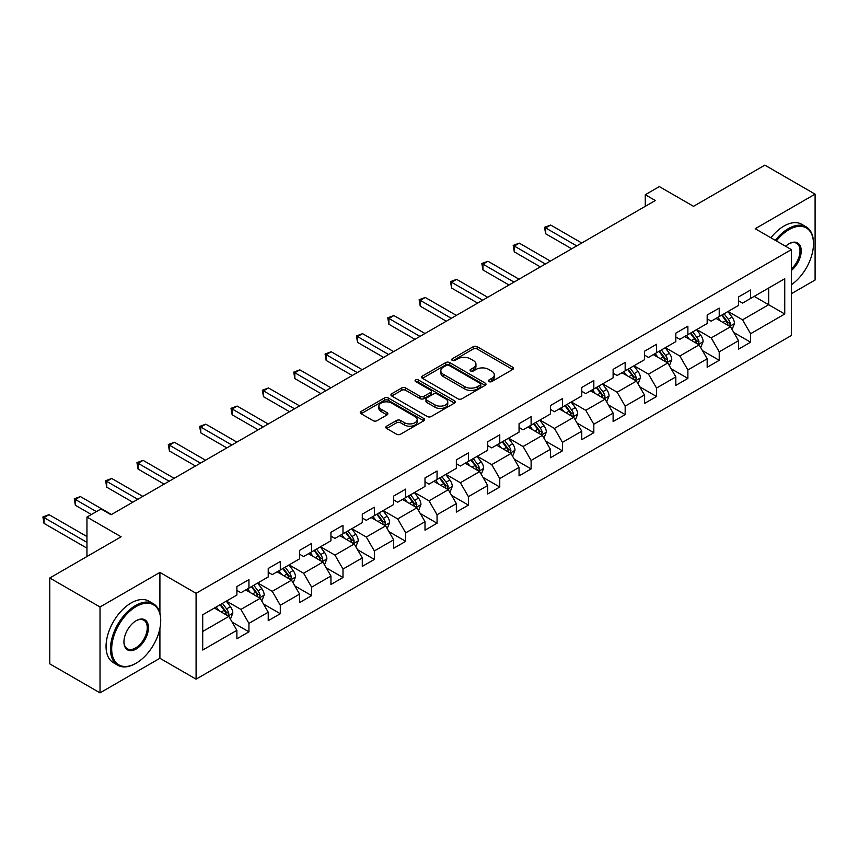 <?xml version="1.0" encoding="UTF-8"?>
<svg xmlns="http://www.w3.org/2000/svg" width="858" height="858" viewBox="0 0 858 858"><rect width="100%" height="100%" fill="white"/><g stroke="black" fill="none" stroke-linecap="round" stroke-linejoin="round"><path stroke-width="1.29" d="M488.963 381.574A1.952 1.126 0 0 0 491.731 381.574L512.687 369.476A2.788 1.609 0 0 0 513.502 368.339A2.788 1.609 0 0 0 512.687 367.192L477.177 346.696A2.788 1.609 0 0 0 473.241 346.696L452.273 358.794A1.952 1.126 0 0 0 451.705 359.599A1.952 1.126 0 0 0 452.273 360.392A1.952 1.126 0 0 0 455.04 360.392L457.754 358.826A8.923 5.159 0 0 1 470.377 358.826L473.337 360.532A8.923 5.159 0 0 1 475.954 364.178A8.923 5.159 0 0 1 473.337 367.825L470.624 369.39A1.952 1.126 0 0 0 470.045 370.184A1.952 1.126 0 0 0 470.624 370.978A1.952 1.126 0 0 0 473.38 370.978L476.093 369.412A8.923 5.159 0 0 1 488.717 369.412L491.677 371.128A8.923 5.159 0 0 1 494.294 374.774A8.923 5.159 0 0 1 491.677 378.41L488.963 379.976A1.952 1.126 0 0 0 488.395 380.78A1.952 1.126 0 0 0 488.963 381.574L488.963 379.976M386.636 426.19A2.788 1.609 0 0 0 385.81 427.338A2.788 1.609 0 0 0 386.636 428.474L396.6 434.223A2.788 1.609 0 0 0 400.536 434.223L423.82 420.785A2.788 1.609 0 0 0 424.635 419.648A2.788 1.609 0 0 0 423.82 418.511L388.309 398.005A2.788 1.609 0 0 0 384.363 398.005L361.089 411.443A2.788 1.609 0 0 0 360.263 412.58A2.788 1.609 0 0 0 361.089 413.717L373.123 420.667A2.788 1.609 0 0 0 377.07 420.667L387.022 414.918A2.788 1.609 0 0 0 387.848 413.781A2.788 1.609 0 0 0 387.022 412.644L381.059 409.191A7.465 4.311 0 0 1 378.871 406.145A7.465 4.311 0 0 1 383.483 402.166A7.465 4.311 0 0 1 391.613 403.099L414.993 416.602A7.465 4.311 0 0 1 417.181 419.648A7.465 4.311 0 0 1 412.569 423.627A7.465 4.311 0 0 1 404.44 422.694L400.536 420.441A2.788 1.609 0 0 0 396.6 420.441L386.636 426.19L386.636 428.474M791.387 293.704L815.1 280.008L815.1 194.144L764.853 165.144L693.511 206.328L659.341 186.604L645.27 194.723L655.319 200.525L111.068 514.746L101.019 508.944L86.958 517.074L86.958 556.52M159.91 613.18L159.91 572.415L100.021 606.992L49.775 577.992L121.117 536.797L86.958 517.074M159.91 572.415L196.085 593.307L791.387 249.614L791.387 335.478L196.085 679.171L196.085 593.307M815.1 194.144L755.212 228.721L791.387 249.614M457.947 398.798A2.788 1.609 0 0 0 461.894 398.798L485.167 385.36A2.788 1.609 0 0 0 485.993 384.223A2.788 1.609 0 0 0 485.167 383.086L449.656 362.58A2.788 1.609 0 0 0 445.72 362.58L422.436 376.019A2.788 1.609 0 0 0 421.621 377.166A2.788 1.609 0 0 0 422.436 378.303L457.947 398.798M416.409 381.992A1.952 1.126 0 0 1 418.393 382.271L454.461 403.099L431.22 416.516A2.788 1.609 0 0 1 427.273 416.516L391.763 396.01L401.726 390.304L401.726 387.977L391.763 393.736A2.788 1.609 0 0 0 390.948 394.873A2.788 1.609 0 0 0 391.763 396.01L391.763 393.736M401.726 390.304A2.788 1.609 0 0 1 405.673 390.304L405.673 387.977A2.788 1.609 0 0 0 401.726 387.977M405.673 387.977L420.066 396.299A2.788 1.609 0 0 0 424.013 396.299L430.619 392.481A2.788 1.609 0 0 0 431.445 391.345A2.788 1.609 0 0 0 430.619 390.208L415.637 381.542A1.952 1.126 0 0 1 415.058 380.748A1.952 1.126 0 0 1 416.269 379.708A1.952 1.126 0 0 1 418.393 379.955L454.493 400.793A2.788 1.609 0 0 1 455.308 401.93A2.788 1.609 0 0 1 454.493 403.078L454.493 400.793M100.021 606.992L100.021 692.856L49.775 663.856L49.775 577.992M232.164 622.136L248.938 631.831L248.938 623.358L268.232 612.215L268.232 620.688L280.298 613.727L280.298 605.255L299.592 594.111L299.592 602.584L311.647 595.624L311.647 587.151L330.941 576.018L330.941 584.491L342.996 577.52L342.996 569.058L362.291 557.915L362.291 566.387L374.356 559.427L374.356 550.954L393.65 539.811L393.65 548.283L405.705 541.323L405.705 532.85L425 521.707L425 530.18L437.054 523.219L437.054 514.746L456.349 503.614L456.349 512.076L468.414 505.115L468.414 496.653L487.709 485.51L487.709 493.983L499.764 487.022L499.764 478.549L519.058 467.406L519.058 475.879L531.113 468.918L531.113 460.446L550.407 449.302L550.407 457.775L562.473 450.815L562.473 442.342L581.767 431.209L581.767 439.671L593.822 432.711L593.822 424.238L613.116 413.106L613.116 421.578L625.171 414.607L625.171 406.145L644.465 395.002L644.465 403.474L656.531 396.514L656.531 388.041L675.825 376.898L675.825 385.371L687.88 378.41L687.88 369.937L707.174 358.805L707.174 367.267L719.229 360.306L719.229 351.834L738.524 340.701L738.524 349.174L750.589 342.203L750.589 333.741L784.748 314.007L784.748 278.732L768.671 288.02L768.671 304.729L784.748 314.007M248.938 631.831L236.883 638.792L236.883 630.319L202.713 650.042L202.713 614.768L236.883 595.044L236.883 586.572L248.938 579.611L248.938 588.084L268.232 576.941L268.232 568.468L280.298 561.507L280.298 569.98L299.592 558.837L299.592 550.375L311.647 543.414L311.647 551.876L330.941 540.744L330.941 532.271L342.996 525.311L342.996 533.783L362.291 522.64L362.291 514.167L374.356 507.207L374.356 515.679L393.65 504.536L393.65 496.063L405.705 489.103L405.705 497.576L425 486.432L425 477.97L437.054 470.999L437.054 479.472L456.349 468.339L456.349 459.867L468.414 452.906L468.414 461.368L487.709 450.236L487.709 441.763L499.764 434.802L499.764 443.275L519.058 432.132L519.058 423.659L531.113 416.698L531.113 425.171L550.407 414.028L550.407 405.566L562.473 398.595L562.473 407.067L581.767 395.935L581.767 387.462L593.822 380.502L593.822 388.964L613.116 377.831L613.116 369.358L625.171 362.398L625.171 370.87L644.465 359.727L644.465 351.254L656.531 344.294L656.531 352.767L675.825 341.623L675.825 333.151L687.88 326.19L687.88 334.663L707.174 323.52L707.174 315.058L719.229 308.097L719.229 316.559L738.524 305.427L738.524 296.954L750.589 289.993L750.589 298.466L784.748 278.732M245.731 589.939L260.199 598.294L240.905 609.437L226.437 601.083M236.883 590.401L240.905 592.728L248.938 588.084M240.905 609.437L248.938 623.358M260.199 598.294L268.232 612.215M277.08 571.836L291.548 580.19L272.254 591.334L257.786 582.979M268.232 572.297L272.254 574.624L280.298 569.98M272.254 591.334L280.298 605.255M291.548 580.19L299.592 594.111M308.43 553.732L322.908 562.087L303.614 573.23L289.135 564.875M299.592 554.204L303.614 556.52L311.647 551.876M303.614 573.23L311.647 587.151M322.908 562.087L330.941 576.018M339.789 535.639L354.257 543.993L334.963 555.126L320.495 546.771M330.941 536.1L334.963 538.416L342.996 533.783M334.963 555.126L342.996 569.058M354.257 543.993L362.291 557.915M371.139 517.535L385.607 525.89L366.312 537.033L351.844 528.678M362.291 517.996L366.312 520.323L374.356 515.679M366.312 537.033L374.356 550.954M385.607 525.89L393.65 539.811M402.488 499.431L416.967 507.786L397.672 518.929L383.194 510.574M393.65 499.892L397.672 502.22L405.705 497.576M397.672 518.929L405.705 532.85M416.967 507.786L425 521.707M433.848 481.327L448.316 489.682L429.021 500.825L414.553 492.471M425 481.799L429.021 484.116L437.054 479.472M429.021 500.825L437.054 514.746M448.316 489.682L456.349 503.614M465.197 463.234L479.665 471.589L460.371 482.722L445.903 474.367M456.349 463.695L460.371 466.012L468.414 461.368M460.371 482.722L468.414 496.653M479.665 471.589L487.709 485.51M496.546 445.13L511.014 453.485L491.731 464.618L477.252 456.263M487.709 445.592L491.731 447.908L499.764 443.275M491.731 464.618L499.764 478.549M511.014 453.485L519.058 467.406M527.906 427.027L542.374 435.381L523.08 446.525L508.612 438.17M519.058 427.488L523.08 429.815L531.113 425.171M523.08 446.525L531.113 460.446M542.374 435.381L550.407 449.302M559.255 408.923L573.723 417.278L554.429 428.421L539.961 420.066M550.407 409.395L554.429 411.711L562.473 407.067M554.429 428.421L562.473 442.342M573.723 417.278L581.767 431.209M590.604 390.83L605.072 399.185L585.778 410.317L571.31 401.962M581.767 391.291L585.778 393.608L593.822 388.964M585.778 410.317L593.822 424.238M605.072 399.185L613.116 413.106M621.964 372.726L636.432 381.081L617.138 392.213L602.67 383.858M613.116 373.187L617.138 375.504L625.171 370.87M617.138 392.213L625.171 406.145M636.432 381.081L644.465 395.002M653.313 354.622L667.781 362.977L648.487 374.12L634.019 365.765M644.465 355.083L648.487 357.411L656.531 352.767M648.487 374.12L656.531 388.041M667.781 362.977L675.825 376.898M684.663 336.518L699.131 344.873L679.836 356.016L665.368 347.662M675.825 336.99L679.836 339.307L687.88 334.663M679.836 356.016L687.88 369.937M699.131 344.873L707.174 358.805M716.022 318.415L730.49 326.769L711.196 337.913L696.728 329.558M707.174 318.886L711.196 321.203L719.229 316.559M711.196 337.913L719.229 351.834M730.49 326.769L738.524 340.701M754.203 296.375L768.671 304.729L742.545 319.809L728.077 311.454M738.524 300.783L742.545 303.099L750.589 298.466M742.545 319.809L750.589 333.741M100.021 692.856L159.91 658.279L196.085 679.171M645.27 194.723L645.27 206.328M202.713 631.477L228.85 616.398L214.371 608.043M228.85 616.398L236.883 630.319M733.805 332.518L750.589 342.203M702.455 350.622L719.229 360.306M671.095 368.726L687.88 378.41M639.746 386.819L656.531 396.514M608.397 404.922L625.171 414.607M577.037 423.026L593.822 432.711M545.688 441.13L562.473 450.815M514.339 459.223L531.113 468.918M482.979 477.327L499.764 487.022M451.63 495.431L468.414 505.115M420.281 513.534L437.054 523.219M388.921 531.628L405.705 541.323M357.571 549.731L374.356 559.427M326.222 567.835L342.996 577.52M294.862 585.939L311.647 595.624M263.513 604.043L280.298 613.727M159.91 658.279L159.91 628.346M489.746 381.853L491.677 380.738A8.923 5.159 0 0 0 494.294 377.091L494.294 374.774M475.954 364.178L475.954 366.495A8.923 5.159 0 0 1 473.337 370.141L471.407 371.257M512.655 369.498L477.177 349.013A2.788 1.609 0 0 0 473.241 349.013L453.056 360.671M485.135 385.381L449.656 364.907A2.788 1.609 0 0 0 445.72 364.907L422.479 378.324L422.436 376.019M480.244 385.017A1.952 1.126 0 0 0 480.812 384.223A1.952 1.126 0 0 0 480.244 383.429L449.066 365.433A1.952 1.126 0 0 0 446.31 365.433L443.447 367.085A8.923 5.159 0 0 0 440.83 370.731A8.923 5.159 0 0 0 443.447 374.367L464.757 386.668A8.923 5.159 0 0 0 477.38 386.668L480.244 385.017L480.244 387.344A1.952 1.126 0 0 0 480.812 386.54L480.812 384.223M440.83 370.731L440.83 373.048A8.923 5.159 0 0 0 443.447 376.694L443.447 374.367M480.244 387.344L477.38 388.996A8.923 5.159 0 0 1 464.757 388.996L443.447 376.694M405.673 390.304L420.066 398.616A2.788 1.609 0 0 0 424.013 398.616L430.619 394.798A2.788 1.609 0 0 0 431.445 393.661L431.445 391.345M435.017 404.922A7.465 4.311 0 0 0 443.146 405.855A7.465 4.311 0 0 0 447.758 401.876A7.465 4.311 0 0 0 445.57 398.831L437.333 394.079A2.788 1.609 0 0 0 433.387 394.079L426.78 397.887A2.788 1.609 0 0 0 425.965 399.034A2.788 1.609 0 0 0 426.78 400.171L435.017 404.922L435.017 407.25A7.465 4.311 0 0 0 443.146 408.183A7.465 4.311 0 0 0 447.758 404.193L447.758 401.876M425.965 399.034L425.965 401.351A2.788 1.609 0 0 0 426.78 402.488L426.78 400.171M435.017 407.25L426.78 402.488M417.181 419.648L417.181 421.964A7.465 4.311 0 0 1 412.569 425.943A7.465 4.311 0 0 1 404.44 425.01L400.536 422.758A2.788 1.609 0 0 0 396.6 422.758L386.668 428.496M378.871 406.145L378.871 408.472A7.465 4.311 0 0 0 381.059 411.518L381.059 409.191M386.99 414.94L381.059 411.518M423.82 418.511L423.82 420.785L388.309 400.321A2.788 1.609 0 0 0 384.363 400.321L361.121 413.738L361.089 411.443M732.078 329.526L734.469 323.498A7.529 4.344 -120 0 0 732.067 317.085L727.916 311.551M720.688 321.117L717.867 317.353M581.767 242.996L550.675 225.043L545.645 227.949L545.645 233.751L571.718 248.799M729.321 326.104L730.405 323.82A7.529 4.344 -120 0 0 728.249 319.294L724.098 313.76M722.211 314.843L726.812 320.989A3.84 2.22 60 0 1 727.509 322.158L730.405 323.82M721.685 315.143L725.836 320.688A7.529 4.344 60 0 1 727.992 325.214M545.645 233.751L544.54 227.306L576.737 245.903M544.54 227.306L550.675 225.043M791.387 284.749A34.674 20.024 120 0 0 813.491 243.811A34.674 20.024 120 0 0 788.974 229.654A34.674 20.024 120 0 0 776.372 240.948M775.332 240.347A35.532 20.517 -60 0 1 788.373 228.614A35.532 20.517 -60 0 1 806.134 226.844A35.532 20.517 -60 0 1 813.491 243.114A35.532 20.517 -60 0 1 813.491 243.468M785.617 246.289A17.342 10.006 -60 0 1 788.974 243.811L788.974 243.811A17.342 10.006 -60 0 1 801.168 249.528A17.342 10.006 -60 0 1 791.387 270.452M770.913 237.795A35.532 20.517 -60 0 1 783.944 226.062A35.532 20.517 -60 0 1 801.715 224.292L806.134 226.844M791.387 268.876A16.484 9.513 120 0 0 799.624 254.601A16.484 9.513 120 0 0 796.61 243.34A16.484 9.513 120 0 0 788.663 243.994M135.596 663.502L136.197 663.159A34.674 20.024 120 0 0 160.714 620.688A34.674 20.024 120 0 0 136.197 606.531A34.674 20.024 120 0 0 111.679 649.002A34.674 20.024 120 0 0 136.197 663.159L135.596 663.502A35.532 20.517 -60 0 1 117.825 665.261A35.532 20.517 -60 0 1 112.377 636.797A35.532 20.517 -60 0 1 135.596 605.491A35.532 20.517 -60 0 1 153.357 603.732A35.532 20.517 -60 0 1 160.714 619.991A35.532 20.517 -60 0 1 160.714 620.345M136.197 649.002A17.342 10.006 -60 0 1 123.938 641.923A17.342 10.006 -60 0 1 136.197 620.688L136.197 620.688A17.342 10.006 -60 0 1 148.455 627.766A17.342 10.006 -60 0 1 136.197 649.002M123.938 641.57A16.484 9.513 120 0 0 127.349 648.777A16.484 9.513 120 0 0 135.596 647.951A16.484 9.513 120 0 0 146.364 633.429A16.484 9.513 120 0 0 143.833 620.216A16.484 9.513 120 0 0 135.886 620.87M117.825 665.261L113.406 662.708A35.532 20.517 -60 0 1 107.958 634.244A35.532 20.517 -60 0 1 131.167 602.938A35.532 20.517 -60 0 1 148.938 601.179L153.357 603.732M700.718 347.629L703.11 341.602A7.529 4.344 -120 0 0 700.707 335.188L696.567 329.654M689.328 339.21L686.518 335.457M550.407 261.1L519.315 243.146L514.296 246.053L514.296 251.855L540.358 266.902M697.972 344.197L699.045 341.924A7.529 4.344 -120 0 0 696.889 337.398L692.738 331.853M690.862 332.947L695.463 339.092A3.84 2.22 60 0 1 696.16 340.251L699.045 341.924M690.336 333.247L694.476 338.781A7.529 4.344 60 0 1 696.632 343.318M514.296 251.855L513.191 245.409L545.388 263.996M513.191 245.409L519.315 243.146M669.369 365.723L671.76 359.706A7.529 4.344 -120 0 0 669.358 353.292L665.207 347.758M657.979 357.314L655.158 353.55M519.058 279.204L487.966 261.25L482.947 264.146L482.947 269.948L509.009 285.006M666.612 362.301L667.696 360.028A7.529 4.344 -120 0 0 665.54 355.491L661.389 349.957M659.502 351.051L664.103 357.185A3.84 2.22 60 0 1 664.8 358.354L667.696 360.028M658.976 351.351L663.127 356.885A7.529 4.344 60 0 1 665.282 361.422M482.947 269.948L481.842 263.513L514.039 282.1M481.842 263.513L487.966 261.25M638.02 383.826L640.411 377.81A7.529 4.344 -120 0 0 638.009 371.396L633.858 365.851M626.63 375.418L623.809 371.653M487.709 297.297L456.617 279.354L451.587 282.25L451.587 288.052L477.659 303.099M635.263 380.405L636.346 378.131A7.529 4.344 -120 0 0 634.191 373.595L630.04 368.061M628.153 369.144L632.754 375.289A3.84 2.22 60 0 1 633.451 376.458L636.346 378.131M627.627 369.455L631.778 374.989A7.529 4.344 60 0 1 633.933 379.515M451.587 288.052L450.482 281.617L482.679 300.203M450.482 281.617L456.617 279.354M606.67 401.93L609.051 395.903A7.529 4.344 -120 0 0 606.649 389.489L602.509 383.955M595.27 393.522L592.46 389.757M456.349 315.401L425.257 297.458L420.238 300.354L420.238 306.156L446.299 321.203M603.914 398.509L604.987 396.224A7.529 4.344 -120 0 0 602.831 391.698L598.68 386.164M596.803 387.248L601.404 393.393A3.84 2.22 60 0 1 602.101 394.562L604.987 396.224M596.278 387.548L600.418 393.093A7.529 4.344 60 0 1 602.573 397.619M420.238 306.156L419.133 299.71L451.329 318.307M419.133 299.71L425.257 297.458M575.31 420.034L577.702 414.006A7.529 4.344 -120 0 0 575.3 407.593L571.149 402.059M563.92 411.625L561.1 407.861M425 333.505L393.908 315.551L388.889 318.457L388.889 324.26L414.95 339.307M572.554 416.613L573.637 414.328A7.529 4.344 -120 0 0 571.482 409.802L567.331 404.257M565.443 405.351L570.044 411.497A3.84 2.22 60 0 1 570.742 412.655L573.637 414.328M564.918 405.652L569.069 411.196A7.529 4.344 60 0 1 571.224 415.722M388.889 324.26L387.784 317.814L419.98 336.4M387.784 317.814L393.908 315.551M543.961 438.127L546.353 432.11A7.529 4.344 -120 0 0 543.951 425.697L539.8 420.163M532.571 429.719L529.751 425.965M393.65 351.608L362.559 333.655L357.529 336.561L357.529 342.353L383.601 357.411M541.205 434.706L542.288 432.432A7.529 4.344 -120 0 0 540.132 427.895L535.982 422.361M534.094 423.455L538.695 429.601A3.84 2.22 60 0 1 539.392 430.759L542.288 432.432M533.569 423.755L537.719 429.29A7.529 4.344 60 0 1 539.875 433.826M357.529 342.353L356.424 335.918L388.62 354.504M356.424 335.918L362.559 333.655M512.612 456.231L514.993 450.214A7.529 4.344 -120 0 0 512.591 443.8L508.451 438.256M501.211 447.822L498.401 444.058M362.291 369.701L331.199 351.759L326.179 354.654L326.179 360.457L352.241 375.504M509.856 452.81L510.928 450.536A7.529 4.344 -120 0 0 508.773 445.999L504.633 440.465M502.745 441.559L507.346 447.694A3.84 2.22 60 0 1 508.043 448.863L510.928 450.536M502.22 441.859L506.359 447.393A7.529 4.344 60 0 1 508.515 451.919M326.179 360.457L325.075 354.022L357.271 372.608M325.075 354.022L331.199 351.759M481.252 474.335L483.644 468.307A7.529 4.344 -120 0 0 481.241 461.894L477.091 456.359M469.862 465.926L467.042 462.162M330.941 387.805L299.85 369.862L294.83 372.758L294.83 378.56L320.892 393.608M478.496 470.913L479.579 468.629A7.529 4.344 -120 0 0 477.423 464.103L473.273 458.569M471.385 459.652L475.986 465.797A3.84 2.22 60 0 1 476.683 466.966L479.579 468.629M470.86 459.963L475.01 465.497A7.529 4.344 60 0 1 477.166 470.023M294.83 378.56L293.726 372.125L325.922 390.712M293.726 372.125L299.85 369.862M449.903 492.438L452.295 486.411A7.529 4.344 -120 0 0 449.892 479.997L445.742 474.463M438.513 484.03L435.692 480.266M299.592 405.909L268.5 387.955L263.47 390.862L263.47 396.664L289.543 411.711M447.147 489.017L448.23 486.733A7.529 4.344 -120 0 0 446.074 482.207L441.924 476.662M440.036 477.756L444.637 483.901A3.84 2.22 60 0 1 445.334 485.06L448.23 486.733M439.511 478.056L443.661 483.601A7.529 4.344 60 0 1 445.817 488.127M263.47 396.664L262.366 390.218L294.562 408.805M262.366 390.218L268.5 387.955M418.554 510.542L420.935 504.515A7.529 4.344 -120 0 0 418.532 498.101L414.393 492.567M407.153 502.123L404.343 498.369M268.232 424.013L237.14 406.059L232.121 408.966L232.121 414.768L258.183 429.815M415.798 507.11L416.87 504.836A7.529 4.344 -120 0 0 414.714 500.311L410.574 494.766M408.687 495.86L413.288 502.005A3.84 2.22 60 0 1 413.985 503.163L416.87 504.836M408.161 496.16L412.301 501.694A7.529 4.344 60 0 1 414.457 506.231M232.121 414.768L231.017 408.322L263.213 426.909M231.017 408.322L237.14 406.059M387.194 528.635L389.586 522.619A7.529 4.344 -120 0 0 387.183 516.205L383.033 510.66M375.804 520.227L372.983 516.462M236.883 442.117L205.791 424.163L200.772 427.059L200.772 432.861L226.834 447.908M384.448 525.214L385.521 522.94A7.529 4.344 -120 0 0 383.365 518.404L379.215 512.87M377.327 513.963L381.928 520.098A3.84 2.22 60 0 1 382.625 521.267L385.521 522.94M376.801 514.264L380.952 519.798A7.529 4.344 60 0 1 383.108 524.335M200.772 432.861L199.667 426.426L231.864 445.012M199.667 426.426L205.791 424.163M355.845 546.739L358.236 540.722A7.529 4.344 -120 0 0 355.834 534.309L351.683 528.764M344.455 538.331L341.634 534.566M205.534 460.21L174.442 442.267L169.412 445.163L169.412 450.965L195.485 466.012M353.088 543.318L354.172 541.033A7.529 4.344 -120 0 0 352.016 536.507L347.865 530.973M345.978 532.057L350.579 538.202A3.84 2.22 60 0 1 351.276 539.371L354.172 541.033M345.452 532.368L349.603 537.902A7.529 4.344 60 0 1 351.759 542.428M169.412 450.965L168.307 444.53L200.504 463.116M168.307 444.53L174.442 442.267M324.496 564.843L326.877 558.815A7.529 4.344 -120 0 0 324.474 552.402L320.334 546.868M313.095 556.434L310.285 552.67M174.174 478.314L143.093 460.36L138.063 463.266L138.063 469.069L164.125 484.116M321.739 561.422L322.812 559.137A7.529 4.344 -120 0 0 320.656 554.611L316.516 549.077M314.629 550.16L319.23 556.306A3.84 2.22 60 0 1 319.927 557.475L322.812 559.137M314.103 550.461L318.243 556.005A7.529 4.344 60 0 1 320.399 560.531M138.063 469.069L136.958 462.623L169.155 481.22M136.958 462.623L143.093 460.36M293.136 582.947L295.527 576.919A7.529 4.344 -120 0 0 293.125 570.506L288.974 564.972M281.746 574.528L278.925 570.774M142.825 496.417L111.733 478.464L106.714 481.37L106.714 487.172L132.775 502.22M290.39 579.515L291.463 577.241A7.529 4.344 -120 0 0 289.307 572.715L285.156 567.17M283.269 568.264L287.87 574.41A3.84 2.22 60 0 1 288.567 575.568L291.463 577.241M282.743 568.564L286.894 574.099A7.529 4.344 60 0 1 289.049 578.635M106.714 487.172L105.609 480.727L137.806 499.313M105.609 480.727L111.733 478.464M261.787 601.04L264.178 595.023A7.529 4.344 -120 0 0 261.776 588.609L257.625 583.075M250.397 592.631L247.576 588.867M111.476 514.521L80.384 496.567L75.354 499.463L75.354 505.265L91.377 514.521M259.03 597.618L260.113 595.345A7.529 4.344 -120 0 0 257.958 590.808L253.807 585.274M251.92 586.368L256.521 592.503A3.84 2.22 60 0 1 257.218 593.672L260.113 595.345M251.394 586.668L255.545 592.202A7.529 4.344 60 0 1 257.7 596.739M75.354 505.265L74.249 498.83L96.396 511.615M74.249 498.83L80.384 496.567M230.437 619.144L232.829 613.127A7.529 4.344 -120 0 0 230.416 606.713L226.276 601.168M219.037 610.735L216.227 606.971M86.958 536.561L49.035 514.671L44.005 517.567L44.005 523.369L86.958 548.165M227.681 615.722L228.754 613.449A7.529 4.344 -120 0 0 226.598 608.912L222.458 603.378M220.57 604.461L225.171 610.606A3.84 2.22 60 0 1 225.868 611.775L228.754 613.449M220.045 604.772L224.185 610.306A7.529 4.344 60 0 1 226.351 614.832M44.005 523.369L42.9 516.934L86.958 542.363M42.9 516.934L49.035 514.671M491.677 380.738L491.677 378.41M470.624 370.978L470.624 369.39M473.337 370.141L473.337 367.825M452.273 360.392L452.273 358.794M473.241 349.013L473.241 346.696M477.177 349.013L477.177 346.696M512.687 369.476L512.687 367.192M445.72 364.907L445.72 362.58M449.656 364.907L449.656 362.58M485.167 385.36L485.167 383.086M464.757 388.996L464.757 386.668M477.38 388.996L477.38 386.668M420.066 398.616L420.066 396.299M424.013 398.616L424.013 396.299M430.619 394.798L430.619 392.481M418.393 382.271L418.393 379.955M396.6 422.758L396.6 420.441M400.536 422.758L400.536 420.441M404.44 425.01L404.44 422.694M387.022 414.918L387.022 412.644M384.363 400.321L384.363 398.005M388.309 400.321L388.309 398.005M729.74 326.34L734.416 323.648M728.249 319.294L732.067 317.085M722.886 322.383L725.836 320.688M698.391 344.444L703.067 341.752M696.889 337.398L700.707 335.188M691.537 340.487L694.476 338.781M667.041 362.548L671.707 359.845M665.54 355.491L669.358 353.292M660.177 358.59L663.127 356.885M635.681 380.652L640.358 377.949M634.191 373.595L638.009 371.396M628.828 376.694L631.778 374.989M604.332 398.745L609.008 396.053M602.831 391.698L606.649 389.489M597.479 394.787L600.418 393.093M572.983 416.849L577.649 414.157M571.482 409.802L575.3 407.593M566.119 412.891L569.069 411.196M541.623 434.952L546.299 432.25M540.132 427.895L543.951 425.697M534.77 430.995L537.719 429.29M510.274 453.056L514.95 450.353M508.773 445.999L512.591 443.8M503.421 449.099L506.359 447.393M478.925 471.16L483.601 468.457M477.423 464.103L481.241 461.894M472.061 467.192L475.01 465.497M447.576 489.253L452.241 486.561M446.074 482.207L449.892 479.997M440.712 485.296L443.661 483.601M416.216 507.357L420.892 504.665M414.714 500.311L418.532 498.101M409.363 503.399L412.301 501.694M384.867 525.461L389.543 522.758M383.365 518.404L387.183 516.205M378.003 521.503L380.952 519.798M353.517 543.564L358.183 540.862M352.016 536.507L355.834 534.309M346.653 539.596L349.603 537.902M322.158 561.658L326.834 558.966M320.656 554.611L324.474 552.402M315.304 557.7L318.243 556.005M290.808 579.761L295.484 577.069M289.307 572.715L293.125 570.506M283.944 575.804L286.894 574.099M259.459 597.865L264.125 595.162M257.958 590.808L261.776 588.609M252.595 593.908L255.545 592.202M228.099 615.969L232.775 613.266M226.598 608.912L230.416 606.713M221.246 612.011L224.185 610.306M813.491 243.811L813.491 243.114M160.714 620.688L160.714 619.991"/></g></svg>
